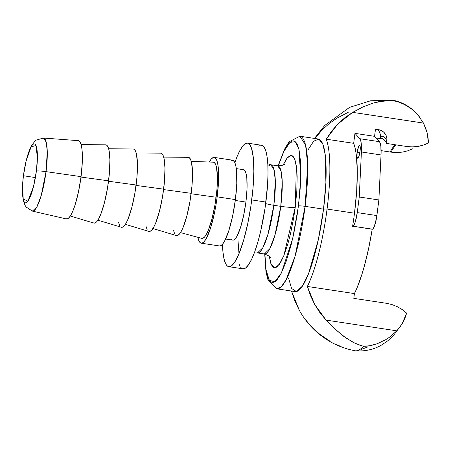 <?xml version="1.0" encoding="UTF-8"?>
<svg xmlns="http://www.w3.org/2000/svg" width="451" height="451" viewBox="0 0 451 451"><rect width="100%" height="100%" fill="white"/><g stroke="black" fill="none" stroke-linecap="round" stroke-linejoin="round"><path stroke-width="0.68" d="M23.435 175.738A29.772 6.088 98.6 0 1 34.344 143.925A29.772 6.088 98.6 0 1 36.396 170.991L33.521 186.511L27.917 201.163L23.164 198.987L22.629 184.104L23.435 175.738L26.135 160.945L31.085 146.846L35.956 145.51L37.399 157.613L36.396 170.991A9.262 1.009 7.3 0 1 46.041 171.639A9.262 1.009 -172.7 0 0 36.396 170.991A29.772 6.088 98.6 0 1 25.425 202.792A29.772 6.088 98.6 0 1 23.435 175.738L35.398 177.587L23.435 175.738M357.215 152.286A6.517 1.33 98.6 0 1 359.605 145.323A6.517 1.33 98.6 0 1 360.05 151.243L358.737 156.818L357.547 158.166L357.045 156.677L357.079 153.526L358.528 146.71L359.453 145.34L360.101 146.135L360.05 151.243A6.517 1.33 98.6 0 1 357.654 158.205A6.517 1.33 98.6 0 1 357.215 152.286L359.83 152.68L357.215 152.286M264.709 254.043L265.966 271.852L268.041 280.178L276.767 288.803L295.18 291.594A77.166 15.779 -81.4 0 0 323.53 209.146A77.42 8.445 7.3 0 1 327.06 209.05C329.687 189.392 332.128 154.738 326.231 139.173L337.703 124.149L352.659 112.355L363.134 106.848L373.529 102.975L383.846 100.917L392.004 100.674L397.258 101.498L405.753 105.083L411.425 108.832L418.139 115.247L423.461 123.078L427.136 132.769L428.45 143.001C421.527 146.428 414.232 147.59 406.565 146.479L412.175 146.891L417.778 146.445L423.252 145.137L428.45 143.001L428.084 137.831L427.136 132.769L425.597 127.825L423.461 123.078L352.659 112.355L344.812 117.756L337.703 124.149L331.502 131.326L326.231 139.173A82.725 16.918 98.6 0 1 327.06 209.05L354.497 213.205A82.725 16.918 -81.4 0 0 353.669 143.328L326.231 139.173L353.669 143.328L354.948 133.355L359.802 138.711A23.971 4.899 98.6 0 1 361.409 151.97L381.027 154.941L378.874 199.962L376.506 218.047L374.302 226.487L373.062 228.73L372.222 229.266L368.597 248.597L364.25 266.423L361.882 274.445L356.933 288.121L354.418 293.584L307.362 286.453C318.028 264.822 324.658 228.629 327.06 209.05A77.42 8.445 -172.7 0 0 323.53 209.146L305.118 206.355A77.166 15.779 98.6 0 1 276.767 288.803L281.232 286.785L286.086 279.823L295.095 256.112L305.118 206.355A5.615 0.614 -172.7 0 0 298.466 205.977L292.643 238.714L281.356 273.075L274.794 281.774L269.348 280.353L266.022 269.805L264.9 254.076L266.028 269.845L266.727 273.52L268.582 279.051L270.989 281.993L272.37 282.456L273.853 282.236L275.426 281.339L277.066 279.767L280.499 274.682L285.787 262.6L290.822 246.133L293.821 233.409L297.502 212.923L299.926 192.323L300.738 179.413L300.665 162.518L299.058 149.856L297.203 144.32L296.059 142.516L294.796 141.377L293.415 140.915L291.932 141.135L288.719 143.604L287.022 145.831L283.521 152.156L278.261 165.867M395.865 144.844A87.116 17.814 -81.4 0 0 391.085 152.156L396.711 152.568L402.331 152.117L407.777 150.814L412.969 148.678L407.777 150.814L402.331 152.117L396.711 152.568L391.085 152.156L381.112 150.634L391.085 152.156A87.116 17.814 98.6 0 1 395.865 144.844M386.479 303.303L391.992 304.572L397.286 306.68L402.196 309.555L406.655 313.146L402.196 309.555L397.286 306.68L391.992 304.572L386.479 303.303L353.81 298.365L354.418 293.584L353.81 298.365L386.479 303.303M78.203 140.644L79.021 140.904L80.351 142.533L81.383 145.594L82.065 149.969L82.313 161.948L81.05 176.645L46.041 171.639L81.05 176.645A39.592 8.095 -81.4 0 1 66.382 218.927L32.348 211.107L36.819 207.015L41.182 195.661L46.041 171.639A36.959 7.56 98.6 0 1 32.348 211.107L26.119 207.009L25.008 205.273L23.283 200.323L22.55 185.479M283.081 165.089L287.36 157.799L291.346 155.494L294.458 158.611L296.38 166.143L295.258 207.156A12.233 1.336 7.3 0 1 280.759 206.338L282.247 182.159L281.024 170.918L277.731 165.805A44.593 9.121 -81.4 0 1 280.759 206.338L273.836 205.29A44.593 9.121 98.6 0 1 257.453 252.932L264.376 253.981A44.593 9.121 -81.4 0 0 280.759 206.338A12.233 1.336 -172.7 0 0 295.258 207.156L283.893 255.508L279.225 264.545L274.772 267.9L271.31 264.72L269.27 256.253L270.735 263.237L272.432 266.62L273.441 267.522L274.541 267.888L276.965 266.998L280.996 261.715L283.797 255.751L287.901 243.726L290.416 234.097L293.624 218.171L295.258 207.156L296.809 191.083L297.164 176.792L296.713 168.866L295.05 160.139L293.353 156.756L292.344 155.849L290.072 155.657L287.518 157.619L286.171 159.389L283.081 165.089M267.911 166.25L270.809 164.756L274.101 169.869L275.324 181.105L273.836 205.29A12.233 1.336 7.3 0 1 265.695 203.559A12.233 1.336 -172.7 0 0 273.836 205.29L268.046 234.041L262.837 247.746L257.453 252.932L254.279 252.972M251.743 199.923A62.475 12.775 98.6 0 1 228.787 266.682A62.475 12.775 98.6 0 1 222.478 244.284L222.952 251.991L224.029 258.897L225.652 263.728L226.65 265.301L227.755 266.299L228.961 266.699L230.252 266.507L231.628 265.724L234.543 262.409L239.137 253.355L243.647 240.135L247.689 223.876L250.903 205.989L253.022 188.005L253.857 171.476L253.338 157.827L251.517 148.232L249.645 144.512L248.54 143.519L247.334 143.114L244.667 144.094L243.23 145.464L240.231 149.907L237.153 156.458L234.847 162.659A62.475 12.775 98.6 0 1 247.503 143.136A62.475 12.775 98.6 0 1 251.743 199.923L265.887 202.065L251.743 199.923M228.787 266.682L242.937 268.824A62.475 12.775 -81.4 0 0 265.887 202.065A62.475 12.775 -81.4 0 0 261.653 145.278L247.503 143.136M225.635 239.041L232.812 240.129A35.623 7.284 -81.4 0 0 245.896 202.065L235.298 200.458L245.896 202.065A35.623 7.284 -81.4 0 0 243.484 169.689L236.307 168.601M201.236 243.19L219.468 245.953A43.381 8.873 -81.4 0 0 235.405 199.601L217.173 196.839A43.381 8.873 98.6 0 1 201.236 243.19A43.381 8.873 98.6 0 1 197.82 237.294L199.054 241.138L200.515 242.926L202.251 243.072L204.202 241.573L206.282 238.489L210.532 228.099L214.355 213.47L215.922 205.25L217.173 196.839L218.549 180.738L218.278 167.609L217.529 162.817L216.407 159.462L214.947 157.675L213.21 157.529L211.265 159.028L209.179 162.112M180.496 232.603L201.777 238.365A38.538 7.881 -81.4 0 0 216.119 197.228L191.123 193.761L216.119 197.228A38.538 7.881 -81.4 0 0 213.317 162.18L191.28 161.379M152.906 228.516L176.403 235.58A39.592 8.095 -81.4 0 0 191.179 193.327L163.595 189.583L191.179 193.327A39.592 8.095 -81.4 0 0 188.259 157.326L163.724 157.111M125.372 224.344L148.869 231.408A39.592 8.095 -81.4 0 0 163.645 189.161L136.061 185.417L163.645 189.161A39.592 8.095 -81.4 0 0 160.725 153.154L136.191 152.94M97.844 220.178L121.342 227.242A39.592 8.095 -81.4 0 0 136.117 184.989L108.528 181.246L136.117 184.989A39.592 8.095 -81.4 0 0 133.192 148.982L108.657 148.768M70.311 216.006L93.808 223.07A39.592 8.095 -81.4 0 0 108.584 180.817L81 177.074L108.584 180.817A39.592 8.095 -81.4 0 0 105.664 144.81L81.129 144.602M307.994 149.901L313.676 141.174L318.851 139.139L322.809 144.083L325.205 154.541L325.893 182.661L323.53 209.146L318.367 239.458L308.619 273.509L302.435 286.097L296.42 291.549L291.588 288.477L288.567 278.137M299.329 310.333L294.982 301.24L291.882 292.124A82.725 16.918 98.6 0 1 291.47 291.03L299.317 310.305C304.369 319.426 311.01 327.381 319.24 334.163C329.715 342.642 341.593 348.161 354.881 350.731A126.697 25.91 -81.4 0 0 363.495 346.3L355.427 343.493L345.917 337.946L334.727 328.818L326.045 320.103L314.674 304.408L307.362 286.453L310.497 295.653L314.674 304.408L319.838 312.549L326.045 320.103L396.846 330.831L400.076 326.924L402.799 322.64L405.009 318L406.655 313.146L402.038 323.959L396.846 330.831L389.72 337.06L385.729 339.676L377.295 343.73L370.575 345.663L363.495 346.3A126.697 25.91 98.6 0 1 355.365 350.799A126.697 25.91 98.6 0 1 353.156 350.089M330.07 341.272L319.77 334.264L310.57 325.78L304.374 318.248M314.916 138.491L322.296 129.747L329.309 123.45L337.185 118.027L348.234 112.31M380.464 136.399L380.373 138.632L376.061 137.978L380.373 138.632L380.464 136.399L382.285 136.281L383.981 137.003L385.532 138.564L386.924 140.949A9.967 9.696 -110.1 0 0 378.536 129.657L375.48 129.195L374.567 136.326L375.48 129.195L380.39 130.13L383.683 132.126L385.994 135.238L386.986 139.004L386.603 143.441L406.565 146.479L386.603 143.441L385.267 141.028L383.773 139.41L382.138 138.609L380.373 138.632A87.128 17.82 98.6 0 1 381.867 138.558A87.128 17.82 98.6 0 1 386.603 143.441L386.924 140.949A89.445 18.294 -81.4 0 0 380.464 136.399A9.967 8.552 29 0 0 377.65 129.522M419.379 116.77L414.26 111.171C408.443 105.731 401.458 102.095 393.311 100.28A126.697 25.91 98.6 0 1 394.929 100.9A126.697 25.91 -81.4 0 0 392.827 100.201L370.683 100.759L349.604 107.344L324.613 125.553L314.499 138.429M65.852 218.707L67.436 218.842L69.212 217.478L71.111 214.665L73.068 210.51L74.996 205.177L78.485 191.827L81.05 176.645A39.592 8.095 -81.4 0 0 78.243 140.644L43.414 138.034A36.959 7.56 98.6 0 1 46.041 171.639L47.265 151.429L46.211 142.104L43.414 138.034L36.255 140.103L34.682 141.434L31.564 145.65L26.474 159.586M105.624 144.81L106.554 145.075L107.885 146.705L108.911 149.766L109.909 159.66L109.396 173.263L107.445 188.495L104.356 203.04L100.596 214.682L98.645 218.831L96.745 221.644L94.969 223.014L93.385 222.879M133.158 148.982L134.088 149.242L135.418 150.871L136.444 153.932L137.442 163.831L136.924 177.435L134.973 192.667L131.884 207.206L128.129 218.848L126.179 223.003L124.279 225.816L122.497 227.186L120.913 227.05M119.583 225.421L118.557 222.36M160.686 153.154L161.616 153.413L162.946 155.043L163.978 158.104L164.976 168.003L164.457 181.606L162.507 196.833L159.417 211.378L155.663 223.019L153.706 227.174L151.807 229.987L150.031 231.352L148.447 231.222M147.116 229.593L146.085 226.532M188.219 157.326L189.149 157.585L190.48 159.214L191.506 162.275L192.504 172.175L191.991 185.773L190.04 201.005L186.951 215.55L183.191 227.191L181.24 231.346L179.34 234.159L177.564 235.523L175.98 235.388M174.644 233.765L173.618 230.703M213.284 162.18L214.14 162.433L215.437 164.017L216.435 167L217.41 176.634L216.908 189.871L215.009 204.698L211.998 218.853L208.345 230.185L206.445 234.227L204.591 236.967L202.865 238.297L201.321 238.167M209.225 162.033A43.381 8.873 98.6 0 1 214.231 157.41A43.381 8.873 98.6 0 1 217.173 196.839L235.405 199.601A43.381 8.873 -81.4 0 0 232.462 160.173L214.231 157.41M231.448 160.291L233.184 160.438L234.644 162.225L235.766 165.579L236.516 170.371L236.786 183.501L235.405 199.601L232.592 216.232L228.77 230.861L224.519 241.251L222.433 244.335L220.488 245.834L219.428 245.947M242.644 169.785L244.07 169.909L245.271 171.374L246.195 174.125L246.81 178.066L247.03 188.845L245.896 202.065L243.585 215.725L240.445 227.732L236.955 236.268L235.247 238.799L233.646 240.028L232.778 240.124M232.22 239.909L231.56 239.306M261.479 145.261L262.685 145.662L263.79 146.66L265.662 150.375L267.02 156.271L267.809 164.119L268.007 173.618L267.595 184.403L265.053 208.131L260.565 231.696L257.797 242.277L254.821 251.506L251.743 259.026L248.687 264.551L245.772 267.866L243.106 268.841M241.899 268.441L240.795 267.443M239.802 265.87L238.923 263.728M258.812 146.237L260.182 145.453M238.004 240.445L238.979 253.738M267.787 163.775L270.809 164.756A44.593 9.121 98.6 0 1 273.836 205.29L280.759 206.338L274.969 235.089L269.76 248.794L264.376 253.981C268.864 255.723 270.944 257.031 270.628 257.91L270.623 257.899M278.233 165.951L283.927 151.31L289.954 142.369L295.236 141.687L298.895 149.168L300.8 177.491L298.466 205.977A5.615 0.614 7.3 0 1 305.118 206.355L307.689 164.514L305.575 145.064L299.881 136.213A77.166 15.779 98.6 0 1 305.118 206.355L323.53 209.146A77.166 15.779 -81.4 0 0 318.293 139.004L299.881 136.213L288.99 141.868L284.542 149.213L278.07 165.85M374.567 136.326L379.421 141.682L380.278 143.395L380.853 146.293L381.027 154.941A23.971 4.899 -81.4 0 0 379.421 141.682L359.802 138.711L379.421 141.682L374.567 136.326L354.948 133.355L374.567 136.326M341.142 346.577L335.51 344.141M367.954 346.898L360.986 349.486M352.603 226.295A82.725 16.918 -81.4 0 0 354.497 213.205L327.06 209.05A82.725 16.918 98.6 0 1 307.362 286.453L354.418 293.584A82.725 16.918 -81.4 0 0 372.222 229.266L352.868 226.199L372.487 229.17A12.758 2.61 -81.4 0 0 376.878 215.572L357.26 212.601A12.758 2.61 98.6 0 1 352.868 226.199L354.052 224.852L355.303 221.796L357.26 212.601L376.878 215.572L378.874 199.962L359.255 196.991L357.26 212.601L359.255 196.991L378.874 199.962L381.027 154.941L361.409 151.97L359.255 196.991L361.409 151.97L361.228 143.322L360.659 140.424L359.802 138.711L354.948 133.355L353.669 143.328L355.151 148.17L356.262 154.434L357.293 170.681L356.69 190.801L354.497 213.205A82.725 16.918 98.6 0 1 352.603 226.295M363.134 106.848L352.659 112.355L423.461 123.078L418.139 115.247L411.425 108.832L403.73 104.023L397.258 101.498L394.929 100.9L389.19 100.612L378.671 101.712L373.529 102.975L363.134 106.848M360.653 345.534L363.495 346.3L368.264 346.058L377.295 343.73L385.729 339.676L389.72 337.06L396.846 330.831L326.045 320.103L334.727 328.818L343.645 336.305L352.953 342.27L360.653 345.534M394.963 144.709A87.128 17.82 -81.4 0 0 390.188 152.01A87.128 17.82 -81.4 0 1 394.963 144.709M284.869 163.905C284.902 164.84 282.523 165.472 277.731 165.805L270.809 164.756M402.038 323.959L393.424 335.555L387.691 340.871L381.495 345.077C373.659 349.61 364.949 351.515 355.36 350.799"/></g></svg>
